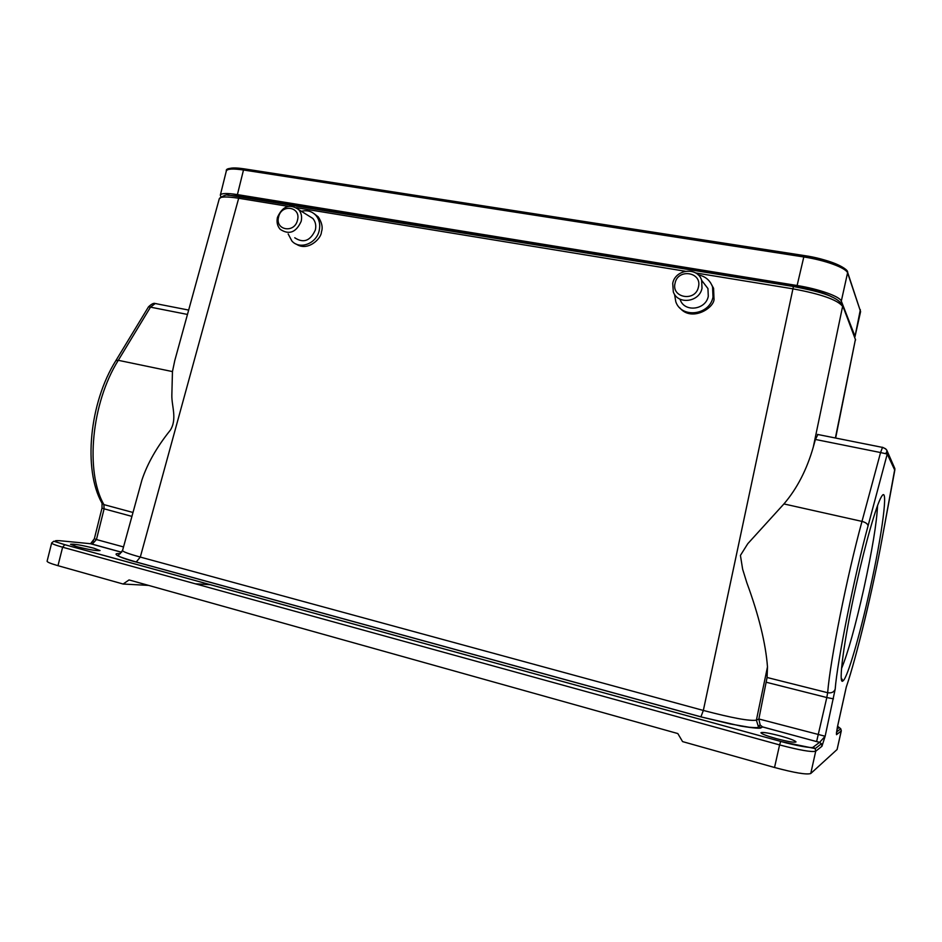 <?xml version="1.0" encoding="UTF-8"?>
<svg xmlns="http://www.w3.org/2000/svg" width="942" height="942" viewBox="0 0 942 942"><rect width="100%" height="100%" fill="white"/><g stroke="black" fill="none" stroke-linecap="round" stroke-linejoin="round"><path stroke-width="1.41" d="M301.428 211.302C307.174 209.913 312.002 211.279 315.911 215.4C319.385 219.604 320.48 224.667 319.197 230.613C316.488 243.672 299.686 249.995 291.902 241.022L288.158 233.946M314.098 213.681L318.255 216.884C321.964 222.618 323.024 227.646 321.41 231.968C321.54 238.314 307.822 252.032 296.129 244.037M277.466 217.343C282.624 206.039 289.689 203.448 298.649 209.571C301.346 212.798 302.182 216.719 301.181 221.311C296.118 232.486 289.123 235.159 280.198 229.33C277.348 226.068 276.43 222.076 277.466 217.343M307.916 215.377L312.85 218.462C315.499 221.629 316.335 225.468 315.358 229.966C310.401 240.905 303.524 243.507 294.752 237.773M278.585 216.99C281.399 203.496 301.24 206.71 297.495 220.134C294.611 233.722 274.805 230.319 278.585 216.99M869.749 590.257C859.822 635.355 847.517 677.851 843.031 680.854C837.838 686.318 843.891 640.042 856.231 584.958C865.627 542.451 876.484 504.818 881.312 496.94C889.118 482.928 882.242 534.526 869.749 590.257M841.536 668.526C847.906 653.042 855.336 626.465 863.802 588.809C872.198 550.363 876.778 522.633 877.544 505.618M76.596 546.607L70.509 544.252C73.735 543.805 81.518 545.124 93.882 548.197L100.052 550.564C96.908 551.035 89.09 549.716 76.596 546.607M776.161 738.587C766.564 735.855 761.489 733.9 760.936 732.723C762.573 731.922 769.143 733.029 780.647 736.032C790.244 738.752 795.366 740.718 796.014 741.931C794.424 742.743 787.806 741.625 776.161 738.587M675.084 283.13C677.934 268.093 702.426 272.061 698.434 287.027C695.502 302.17 671.034 297.966 675.084 283.13M672.729 283.342C675.296 269.035 697.739 266.598 701.649 280.351L702.002 288.24C699.447 302.335 677.639 304.984 673.306 291.867L672.729 283.342M702.673 281.682L707.937 288.546L708.29 296.259C705.793 310.024 684.469 312.579 680.218 299.744M698.175 274.864C705.287 276.23 710.091 280.269 712.576 286.957L713 297.048C709.703 315.276 681.537 318.702 675.814 301.817L674.531 294.269M679.641 307.657C691.663 322.776 715.567 307.233 713.977 298.308L713.577 288.287L710.433 282.576M882.418 447.25L885.586 448.769L886.964 450.594L887.246 454.044L880.57 452.549L882.548 447.273M174.788 360.515L172.457 371.584L171.844 395.275C171.621 406.155 177.308 418.919 170.396 430.094C156.902 446.873 147.423 463.488 141.948 479.937L122.566 550.434C122.401 551.553 128.312 553.766 140.299 557.075L703.344 710.445C732.264 718.039 749.938 721.278 756.391 720.135L767.483 666.889C765.705 643.362 758.805 615.267 746.794 582.627L742.637 569.215L740.424 555.415L747.771 543.711L783.932 503.935L861.989 521.397C865.792 522.433 867.817 523.952 868.041 525.942L887.246 454.044L894.806 470.246L894.876 468.633L886.964 450.594M172.457 371.584L118.292 360.315L150.496 307.151L148.518 306.821C151.615 303.913 153.84 302.829 155.23 303.524L150.496 307.151L187.47 314.44M156.819 303.76L155.253 303.524M783.932 503.935C797.062 488.58 806.858 469.599 813.311 446.991L842.619 306.374C837.591 299.85 820.859 293.975 792.434 288.747L695.62 272.933M288.146 206.345L238.679 198.256C226.421 196.407 219.969 196.572 219.286 198.75L174.67 360.951M813.311 446.991L815.407 439.455L817.915 434.509M767.483 666.889L767.071 677.486L827.653 692.711C830.385 659.353 846.74 577.269 861.989 521.397L880.57 452.549L815.407 439.455M758.84 719.087L760.194 725.069L762.679 726.988L761.112 727.73L758.169 725.999L756.391 720.135L758.84 719.087L767.071 677.486M761.112 727.73C760.712 728.743 753.93 728.19 740.753 726.082L700.836 716.862L136.013 562.009C122.048 558.559 108.978 552.73 120.388 553.672M121.671 552.306L90.361 543.699L59.911 540.732C52.316 540.202 53.988 541.532 64.916 544.712L780.73 741.436C795.295 745.569 812.793 748.631 813.182 747.159L819.54 742.367L762.679 726.988M835.389 437.995L855.477 339.167L835.636 438.054M868.041 525.942C854.677 574.479 837.179 661.743 835.177 689.203C833.964 692.158 831.456 693.336 827.653 692.711L826.805 697.539L766.411 682.291M89.749 543.628L90.62 543.687L94.341 538.765L96.449 539.554L104.115 508.833L131.927 516.393M64.916 544.712L53.788 541.226L51.68 542.945L47.1 561.197C47.112 562.115 50.738 563.61 57.98 565.683L123.119 584.028L129.042 579.931L677.816 733.559L682.573 741.601L774.536 767.494C794.601 772.864 806.67 774.877 810.756 773.512L837.097 749.502L841.206 730.945L836.508 734.678L837.379 727.153L846.269 687.048C856.137 658.588 873.54 586.242 881.853 540.037L894.782 470.317M835.177 689.203L825.145 736.244L821.954 746.252L821.459 743.756L819.54 742.367L821.459 743.744L815.195 748.607L815.713 751.233L821.954 746.252M123.119 584.028L148.553 585.394M837.097 749.502L841.3 730.804L840.77 728.767L837.603 726.235M758.852 718.981L825.145 736.244L819.646 742.331L816.62 741.542L826.805 697.539L833.446 698.846M837.32 727.53L846.246 687.236M195.383 583.816L210.372 584.688M854.936 336.859L860.352 309.706M832.139 297.083C824.615 292.938 813.158 289.535 797.78 286.863L239.869 196.066L227.776 195.265M854.889 335.976L841.312 301.122C840.052 296.542 818.704 288.923 797.109 285.52L237.408 194.605C226.881 192.992 221.182 193.169 220.322 195.159L220.864 196.69M240.54 196.478L238.679 198.256L140.299 557.075L136.237 562.009L700.93 716.827L703.344 710.445L793.435 286.509M685.34 271.249L296.483 207.699M885.774 453.655L887.07 450.983C886.905 449.628 885.315 448.427 882.313 447.368L817.421 434.415M760.194 725.069L758.169 725.999L758.416 726.953C757.992 727.412 758.852 728.025 749.231 727.259L730.603 724.021L700.836 716.862M122.566 550.434L118.351 555.25C119.846 556.275 114.63 555.58 136.237 562.009L136.013 562.009M854.465 336.588L841.995 303.972M94.341 538.765L101.995 508.127L104.115 508.833L103.879 504.606L101.783 502.793C83.084 469.422 89.337 402.905 115.842 360.668L118.292 360.315C91.433 403.046 85.039 471.53 103.879 504.606L132.999 512.483M219.286 198.75C223.148 195.477 226.551 194.323 229.495 195.277L793.282 286.474C815.631 290.937 836.896 295.341 842.666 305.455L855.572 339.956M813.182 747.159L815.195 748.607L780.694 741.472L779.587 744.91C799.652 750.197 811.686 752.305 815.713 751.233L810.756 773.512M780.73 741.436L64.786 544.712L62.619 547.208L779.587 744.91L774.536 767.494M59.911 540.732L59.264 540.673M51.68 542.945C51.716 543.758 55.366 545.171 62.619 547.208L57.98 565.683M123.532 546.937L96.449 539.554L92.163 544.217M816.573 741.589L762.313 726.824M148.53 306.798L115.736 360.845M837.049 729.108L839.087 727.565M836.449 733.229L836.508 734.678M841.312 301.122L847.659 272.45L860.588 311.637L847.635 273.003C846.469 268.023 825.192 260.169 803.597 256.93L243.495 169.996C232.968 168.465 227.246 168.795 226.327 170.985L220.322 195.159M237.408 194.605L243.495 169.996L244.449 168.889C238.173 167.935 233.557 167.723 230.602 168.253M797.109 285.52L804.138 255.553L244.449 168.889M844.02 268.129C836.096 262.912 822.802 258.72 804.138 255.553C826.982 258.709 848.612 268.129 847.659 272.45L847.376 271.685M315.911 215.4L318.255 216.884M298.649 209.571L312.85 218.462M841.265 678.11L843.031 680.854M701.649 280.351L707.937 288.546M712.576 286.957L713.577 288.287M121.706 552.259L90.62 543.687L93.458 540.614M188.659 310.071L155.218 303.524M894.876 468.692L881.9 539.884C872.563 590.457 857.314 654.031 846.234 687.271M836.59 732.005L840.77 728.767L841.3 730.804M836.414 733.265L837.403 727.118M102.066 503.381L101.995 508.127M860.588 311.637L854.971 336.741M804.091 255.576L244.331 168.889C231.449 167.511 225.456 168.206 226.327 170.985"/></g></svg>
